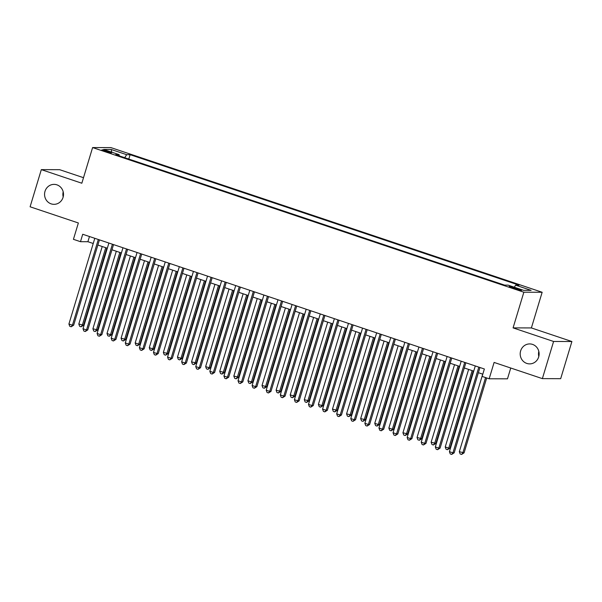 <?xml version="1.0" encoding="UTF-8"?>
<svg xmlns="http://www.w3.org/2000/svg" width="602" height="602" viewBox="0 0 602 602"><rect width="100%" height="100%" fill="white"/><g stroke="black" fill="none" stroke-linecap="round" stroke-linejoin="round"><path stroke-width="0.9" d="M63.18 196.914A9.978 9.466 90.2 0 1 63.195 191.842M63.052 197.381A9.978 9.466 90.2 0 1 53.999 204.334A9.978 9.466 90.2 0 1 45.007 191.331A9.978 9.466 90.2 0 1 54.06 184.37A9.978 9.466 90.2 0 1 63.052 197.381M538.805 356.467A9.978 9.466 90.2 0 1 538.82 351.395M538.677 356.933A9.978 9.466 90.2 0 1 529.632 363.886A9.978 9.466 90.2 0 1 520.64 350.883A9.978 9.466 90.2 0 1 529.685 343.923A9.978 9.466 90.2 0 1 538.677 356.933M105.117 151.343A4.989 0.474 16.8 0 0 111.475 152.788A4.989 0.474 16.8 0 0 108.285 151.35A4.989 0.474 16.8 0 0 101.919 149.898A4.989 0.474 16.8 0 0 105.117 151.343M83.505 177.688L59.628 169.681L41.32 169.629L30.1 206.787L78.365 222.981L73.429 239.325L80.48 241.688L87.9 241.711L93.227 243.494M542.154 292.263L110.911 147.603L92.603 147.558L523.845 292.211L542.154 292.263L531.385 327.932L513.077 327.879L553.592 341.469L571.9 341.522L531.385 327.932M571.9 341.522L560.68 378.681L542.372 378.628L494.107 362.434L489.17 378.786L507.478 378.831L510.744 368.018M553.592 341.469L542.372 378.628M489.17 378.786L482.119 376.423L484.369 368.988L82.722 234.261L80.48 241.688M518.472 288.96L515.372 287.922A4.831 0.459 16.8 0 0 509.209 286.522A4.831 0.459 16.8 0 0 512.302 287.914L515.402 288.952A4.831 0.459 16.8 0 0 521.565 290.352A4.831 0.459 16.8 0 0 518.472 288.96L518.217 289.803M119.173 155.828L119.136 154.661L115.674 154.654L504.634 285.13L508.096 285.137L523.597 290.337L531.122 290.36L515.621 285.16L519.082 285.167L130.122 154.691L126.661 154.676L124.742 157.694M119.136 154.661L103.634 149.462L111.159 149.477L126.661 154.676M513.077 327.879L523.845 292.211M41.32 169.629L81.834 183.226L92.603 147.558M97.87 245.052L107.314 248.22M111.964 249.785L121.408 252.953M126.059 254.511L135.503 257.679M140.153 259.236L149.597 262.404M154.24 263.962L163.691 267.13M168.334 268.695L177.778 271.863M182.429 273.421L191.872 276.589M196.523 278.147L205.967 281.315M210.617 282.872L220.061 286.04M224.704 287.598L234.155 290.766M238.798 292.331L248.242 295.499M252.893 297.057L262.337 300.225M266.987 301.783L276.431 304.951M281.074 306.508L290.525 309.676M295.168 311.242L304.612 314.41M309.262 315.967L318.706 319.135M323.357 320.693L332.801 323.861M337.451 325.419L346.895 328.587M351.538 330.144L360.989 333.32M365.632 334.878L375.076 338.046M379.727 339.603L389.17 342.771M393.821 344.329L403.265 347.497M407.915 349.055L417.359 352.223M422.002 353.788L431.453 356.956M436.096 358.514L445.54 361.682M450.191 363.239L459.635 366.407M464.285 367.965L473.729 371.133M478.379 372.698L482.796 374.181M89.465 236.518L87.9 241.711M514.311 287.222L515.621 285.16M128.805 159.056L130.122 154.691M111.159 149.477L111.806 152.201M478.816 367.13L452.937 452.839L449.416 451.658L475.294 365.948M479.944 367.506L454.179 452.839L452.937 452.839L451.673 454.42L450.266 453.946L449.416 451.658M454.179 452.839L451.673 454.42M482.721 374.151L459.318 451.681L464.074 452.87L486.694 377.958M464.074 452.87L461.568 454.442L462.84 452.87L485.566 377.574M461.568 454.442L460.161 453.968L459.318 451.681M464.729 362.404L438.85 448.114L435.321 446.932L461.2 361.223M465.85 362.78L440.085 448.114L438.85 448.114L437.579 449.694L436.172 449.22L435.321 446.932M440.085 448.114L437.579 449.694M450.635 357.678L424.756 443.388L421.234 442.207L447.113 356.489M451.756 358.055L425.99 443.388L424.756 443.388L423.484 444.961L422.077 444.494L421.234 442.207M425.99 443.388L423.484 444.961M436.54 352.945L410.662 438.655L407.14 437.473L433.019 351.764M437.662 353.321L411.903 438.662L410.662 438.655L409.39 440.235L407.983 439.761L407.14 437.473M411.903 438.662L409.39 440.235M422.446 348.219L396.567 433.929L393.046 432.748L418.924 347.038M423.575 348.596L397.809 433.937L396.567 433.929L395.303 435.509L393.889 435.035L393.046 432.748M397.809 433.937L395.303 435.509M468.627 369.425L445.224 446.955L448.746 448.136L449.98 448.144L473.277 370.982M449.98 448.144L447.474 449.717L448.746 448.136L472.156 370.606M447.474 449.717L446.067 449.242L445.224 446.955M454.54 364.699L431.13 442.229L435.893 443.418L459.183 366.257M435.893 443.418L433.38 444.991L434.652 443.411L458.062 365.881M433.38 444.991L431.973 444.517L431.13 442.229M440.446 359.973L417.036 437.503L421.799 438.685L445.089 361.531M421.799 438.685L419.293 440.265L420.557 438.685L443.967 361.155M419.293 440.265L417.878 439.791L417.036 437.503M426.351 355.24L402.941 432.778L407.704 433.959L431.002 356.805M407.704 433.959L405.199 435.532L406.47 433.959L429.873 356.422M405.199 435.532L403.791 435.065L402.941 432.778M408.352 343.494L382.481 429.203L378.951 428.022L404.83 342.312M409.48 343.87L383.715 429.203L382.481 429.203L381.209 430.784L379.802 430.31L378.951 428.022M383.715 429.203L381.209 430.784M412.257 350.514L388.854 428.045L392.376 429.226L393.61 429.234L416.908 352.072M393.61 429.234L391.104 430.806L392.376 429.226L415.779 351.696M391.104 430.806L389.697 430.332L388.854 428.045M394.265 338.768L368.386 424.478L364.865 423.296L390.736 337.587M395.386 339.144L369.62 424.478L368.386 424.478L367.115 426.05L365.707 425.584L364.865 423.296M369.62 424.478L367.115 426.05M398.163 345.789L374.76 423.319L378.282 424.5L379.516 424.508L402.813 347.346M379.516 424.508L377.01 426.081L378.282 424.5L401.692 346.97M377.01 426.081L375.603 425.606L374.76 423.319M380.171 334.035L354.292 419.744L350.77 418.563L376.649 332.853M381.292 334.411L355.526 419.752L354.292 419.744L353.02 421.325L351.613 420.851L350.77 418.563M355.526 419.752L353.02 421.325M384.076 341.063L360.666 418.593L365.429 419.775L388.719 342.621M365.429 419.775L362.923 421.355L364.187 419.775L387.598 342.245M362.923 421.355L361.509 420.881L360.666 418.593M366.076 329.309L340.198 415.019L336.676 413.837L362.554 328.128M367.197 329.685L341.439 415.026L340.198 415.019L338.926 416.599L337.519 416.125L336.676 413.837M341.439 415.026L338.926 416.599M369.982 336.33L346.571 413.867L351.335 415.049L374.632 337.895M351.335 415.049L348.829 416.622L350.093 415.049L373.503 337.519M348.829 416.622L347.414 416.155L346.571 413.867M351.982 324.583L326.103 410.293L322.582 409.112L348.46 323.402M353.111 324.96L327.345 410.293L326.103 410.293L324.839 411.873L323.424 411.399L322.582 409.112M327.345 410.293L324.839 411.873M337.888 319.858L312.017 405.567L308.487 404.386L334.366 318.676M339.016 320.234L313.251 405.567L312.017 405.567L310.745 407.148L309.338 406.674L308.487 404.386M313.251 405.567L310.745 407.148M323.801 315.124L297.922 400.842L294.401 399.653L320.272 313.943M324.922 315.508L299.156 400.842L297.922 400.842L296.651 402.414L295.243 401.94L294.401 399.653M299.156 400.842L296.651 402.414M309.706 310.399L283.828 396.108L280.306 394.927L306.185 309.217M310.828 310.775L285.062 396.116L283.828 396.108L282.556 397.689L281.149 397.215L280.306 394.927M285.062 396.116L282.556 397.689M295.612 305.673L269.734 391.383L266.212 390.201L292.09 304.492M296.733 306.049L270.975 391.39L269.734 391.383L268.469 392.963L267.055 392.489L266.212 390.201M270.975 391.39L268.469 392.963M281.518 300.947L255.639 386.657L252.118 385.476L277.996 299.766M282.647 301.324L256.881 386.657L255.639 386.657L254.375 388.237L252.96 387.763L252.118 385.476M256.881 386.657L254.375 388.237M267.423 296.222L241.552 381.931L238.023 380.75L263.902 295.033M268.552 296.598L242.787 381.931L241.552 381.931L240.281 383.504L238.874 383.038L238.023 380.75M242.787 381.931L240.281 383.504M253.337 291.488L227.458 377.198L223.936 376.017L249.807 290.307M254.458 291.865L228.692 377.206L227.458 377.198L226.186 378.778L224.779 378.304L223.936 376.017M228.692 377.206L226.186 378.778M239.242 286.763L213.364 372.472L209.842 371.291L235.721 285.581M240.364 287.139L214.598 372.48L213.364 372.472L212.092 374.053L210.685 373.579L209.842 371.291M214.598 372.48L212.092 374.053M225.148 282.037L199.27 367.747L195.748 366.565L221.626 280.856M226.269 282.413L200.511 367.747L199.27 367.747L198.005 369.327L196.591 368.853L195.748 366.565M200.511 367.747L198.005 369.327M211.054 277.311L185.175 363.021L181.653 361.84L207.532 276.13M212.182 277.688L186.417 363.021L185.175 363.021L183.911 364.594L182.496 364.127L181.653 361.84M186.417 363.021L183.911 364.594M196.959 272.578L171.088 358.288L167.559 357.106L193.438 271.397M198.088 272.962L172.322 358.295L171.088 358.288L169.817 359.868L168.41 359.394L167.559 357.106M172.322 358.295L169.817 359.868M355.887 331.604L332.477 409.134L337.24 410.323L360.538 333.162M337.24 410.323L334.735 411.896L336.006 410.316L359.409 332.786M334.735 411.896L333.327 411.422L332.477 409.134M341.793 326.878L318.39 404.409L321.912 405.59L323.146 405.597L346.443 328.436M323.146 405.597L320.64 407.17L321.912 405.59L345.322 328.06M320.64 407.17L319.233 406.696L318.39 404.409M327.706 322.153L304.296 399.683L309.052 400.864L332.349 323.71M309.052 400.864L306.546 402.445L307.818 400.864L331.228 323.334M306.546 402.445L305.139 401.97L304.296 399.683M313.612 317.427L290.202 394.957L294.965 396.139L318.255 318.985M294.965 396.139L292.459 397.719L293.723 396.139L317.134 318.608M292.459 397.719L291.044 397.245L290.202 394.957M299.518 312.694L276.107 390.231L280.871 391.413L304.168 314.259M280.871 391.413L278.365 392.986L279.629 391.413L303.039 313.875M278.365 392.986L276.95 392.519L276.107 390.231M285.423 307.968L262.013 385.498L266.776 386.687L290.074 309.526M266.776 386.687L264.27 388.26L265.542 386.68L288.945 309.15M264.27 388.26L262.863 387.786L262.013 385.498M271.329 303.242L247.926 380.773L251.448 381.954L252.682 381.961L275.979 304.8M252.682 381.961L250.176 383.534L251.448 381.954L274.858 304.424M250.176 383.534L248.769 383.06L247.926 380.773M257.242 298.517L233.832 376.047L238.588 377.228L261.885 300.074M238.588 377.228L236.082 378.808L237.354 377.228L260.764 299.698M236.082 378.808L234.675 378.334L233.832 376.047M243.148 293.784L219.738 371.321L224.501 372.503L247.791 295.349M224.501 372.503L221.995 374.075L223.259 372.503L246.669 294.965M221.995 374.075L220.58 373.609L219.738 371.321M229.053 289.058L205.643 366.588L209.165 367.769L210.407 367.777L233.704 290.615M210.407 367.777L207.901 369.35L209.165 367.769L232.575 290.239M207.901 369.35L206.494 368.875L205.643 366.588M214.959 284.332L191.549 361.862L196.312 363.051L219.61 285.89M196.312 363.051L193.806 364.624L195.078 363.044L218.481 285.514M193.806 364.624L192.399 364.15L191.549 361.862M200.865 279.606L177.462 357.137L180.984 358.318L182.218 358.318L205.515 281.164M182.218 358.318L179.712 359.898L180.984 358.318L204.394 280.788M179.712 359.898L178.305 359.424L177.462 357.137M182.873 267.852L156.994 353.562L153.472 352.381L179.343 266.671M183.994 268.229L158.228 353.57L156.994 353.562L155.722 355.142L154.315 354.668L153.472 352.381M158.228 353.57L155.722 355.142M168.778 263.127L142.9 348.836L139.378 347.655L165.257 261.945M169.899 263.503L144.134 348.836L142.9 348.836L141.628 350.417L140.221 349.943L139.378 347.655M144.134 348.836L141.628 350.417M154.684 258.401L128.805 344.111L125.284 342.929L151.162 257.22M155.805 258.777L130.047 344.111L128.805 344.111L127.541 345.691L126.127 345.217L125.284 342.929M130.047 344.111L127.541 345.691M140.59 253.675L114.711 339.385L111.189 338.204L137.068 252.486M141.718 254.052L115.953 339.385L114.711 339.385L113.447 340.958L112.032 340.491L111.189 338.204M115.953 339.385L113.447 340.958M186.778 274.881L163.368 352.411L168.124 353.592L191.421 276.438M168.124 353.592L165.618 355.172L166.889 353.592L190.3 276.062M165.618 355.172L164.211 354.698L163.368 352.411M172.684 270.147L149.273 347.678L152.795 348.867L154.037 348.867L177.327 271.705M154.037 348.867L151.531 350.439L152.795 348.867L176.205 271.329M151.531 350.439L150.116 349.965L149.273 347.678M158.589 265.422L135.179 342.952L138.701 344.133L139.942 344.141L163.24 266.979M139.942 344.141L137.437 345.714L138.701 344.133L162.111 266.603M137.437 345.714L136.029 345.239L135.179 342.952M144.495 260.696L121.085 338.226L125.848 339.415L149.145 262.254M125.848 339.415L123.342 340.988L124.614 339.408L148.017 261.878M123.342 340.988L121.935 340.514L121.085 338.226M126.503 248.942L100.624 334.652L97.095 333.47L122.974 247.761M127.624 249.318L101.858 334.659L100.624 334.652L99.353 336.232L97.945 335.758L97.095 333.47M101.858 334.659L99.353 336.232M130.401 255.97L106.998 333.5L110.52 334.682L111.754 334.682L135.051 257.528M111.754 334.682L109.248 336.262L110.52 334.682L133.93 257.152M109.248 336.262L107.841 335.788L106.998 333.5M112.408 244.216L86.53 329.926L83.008 328.745L108.887 243.035M113.53 244.593L87.764 329.934L86.53 329.926L85.258 331.506L83.851 331.032L83.008 328.745M87.764 329.934L85.258 331.506M116.314 251.237L92.904 328.775L97.659 329.956L120.957 252.802M97.659 329.956L95.154 331.529L96.425 329.956L119.836 252.419M95.154 331.529L93.746 331.062L92.904 328.775M98.314 239.491L72.436 325.2L68.914 324.019L94.792 238.309M99.435 239.867L73.67 325.2L72.436 325.2L71.164 326.781L69.757 326.307L68.914 324.019M73.67 325.2L71.164 326.781M102.22 246.511L78.809 324.042L83.573 325.23L106.863 248.069M83.573 325.23L81.067 326.803L82.331 325.223L105.741 247.693M81.067 326.803L79.652 326.329L78.809 324.042M515.094 288.847L515.372 287.922"/></g></svg>
